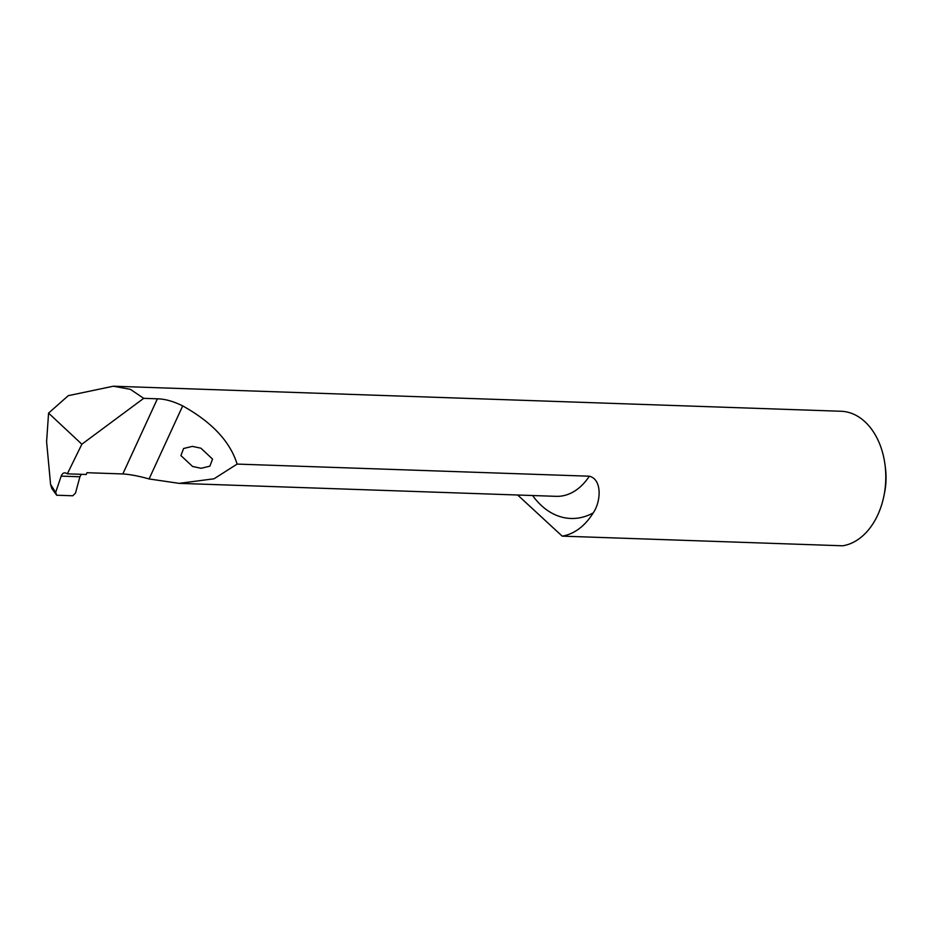 <?xml version="1.0" encoding="UTF-8"?>
<svg xmlns="http://www.w3.org/2000/svg" width="932" height="932" viewBox="0 0 932 932"><rect width="100%" height="100%" fill="white"/><g stroke="black" fill="none" stroke-linecap="round" stroke-linejoin="round"><path stroke-width="1.4" d="M200.928 448.21L192.365 446.37L183.592 448.502L180.913 455.562L192.54 466.454L201.114 468.295L209.886 466.163L212.566 459.103L200.928 448.21M81.317 474.306L79.919 476.776L75.492 493.098L72.766 495.777L56.712 495.23L51.784 488.473L50.584 484.442L46.6 441.745L48.569 413.109L68.292 395.657L113.389 386.209L130.422 389.355L143.703 398.337L157.392 398.814C165.057 398.966 173.492 401.331 182.695 405.898C212.007 422.219 230.146 441.617 237.112 464.089L589.327 476.205C602.456 479.386 600.965 501.94 593.148 512.973A83.286 58.064 92 0 1 541.387 505.54A83.286 58.064 92 0 1 532.615 495.533M517.679 495.02L562.194 536.133L842.738 545.791A67.512 47.066 -88 0 0 883.897 496.022A67.512 47.066 -88 0 0 884.981 464.567A67.512 47.066 -88 0 0 864.919 421.718A67.512 47.066 -88 0 0 841.025 411.257L113.389 386.209M562.194 536.133A67.512 47.066 -88 0 0 593.148 512.973M48.569 413.109L81.865 444.215L67.349 473.829L65.962 473.095C63.935 472.338 62.339 473.351 61.174 476.124L55.664 492.411L56.712 495.23M65.962 473.095L64.856 472.792M884.981 464.567L885.4 467.736A54.009 37.653 92 0 1 884.538 492.888L883.897 496.022M237.112 464.089L214.034 478.792L179.165 483.358L149.085 478.955C139.078 476.124 130.329 474.446 122.826 473.945L86.991 472.71L86.233 474.481L67.349 473.829M143.703 398.337L81.865 444.215M179.165 483.358L556.136 496.337A61.687 43 -88 0 0 589.327 476.205M50.584 484.442L55.664 492.411M182.695 405.898L149.085 478.955M157.392 398.814L122.826 473.945M79.919 476.776L61.174 476.124"/></g></svg>
